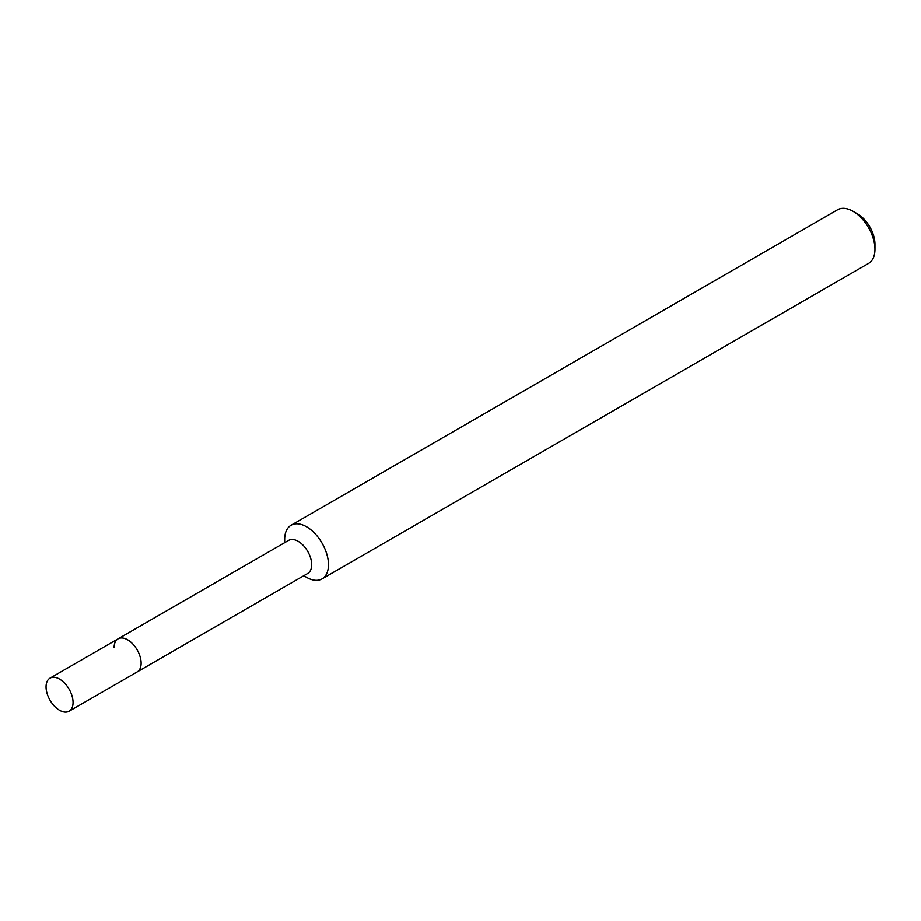 <?xml version="1.0" encoding="UTF-8"?>
<svg xmlns="http://www.w3.org/2000/svg" width="921" height="921" viewBox="0 0 921 921"><rect width="100%" height="100%" fill="white"/><g stroke="black" fill="none" stroke-linecap="round" stroke-linejoin="round"><path stroke-width="1.38" d="M69.098 711.242A19.099 11.029 -120 0 0 73.058 702.493A19.099 11.029 -120 0 0 64.723 683.278A19.099 11.029 -120 0 0 50.01 678.167A19.099 11.029 -120 0 0 46.05 686.905A19.099 11.029 -120 0 0 54.385 706.119A19.099 11.029 -120 0 0 69.098 711.242L137.171 671.939A19.099 11.029 -120 0 0 141.12 663.201A19.099 11.029 -120 0 1 137.171 671.939L307.729 573.472A19.099 11.029 -120 0 0 311.678 564.723A19.099 11.029 -120 0 0 303.343 545.508A19.099 11.029 -120 0 0 288.63 540.397L118.072 638.863A19.099 11.029 -120 0 0 114.112 647.613M118.072 638.863A19.099 11.029 -120 0 1 132.785 643.986A19.099 11.029 -120 0 1 141.12 663.201A19.099 11.029 -120 0 0 132.785 643.986A19.099 11.029 -120 0 0 118.072 638.863L50.01 678.167M303.769 575.752L306.566 577.363A30.969 17.879 -120 0 0 322.051 578.906A30.969 17.879 -120 0 0 328.463 564.723A30.969 17.879 -120 0 0 314.947 533.57A30.969 17.879 -120 0 0 291.094 525.269A30.969 17.879 -120 0 0 284.67 539.453L284.67 542.676M853.053 211.3L857.439 213.822A24.775 14.299 -120 0 1 874.95 244.157L874.95 249.223A30.969 17.879 -120 0 0 853.053 211.3A30.969 17.879 -120 0 0 837.569 209.758L291.094 525.269M322.051 578.906L868.538 263.394A30.969 17.879 -120 0 0 874.95 249.223"/></g></svg>
